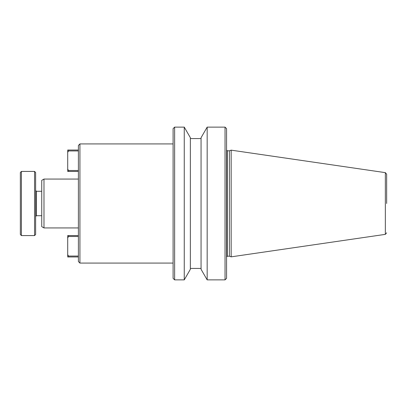 <?xml version="1.0" encoding="UTF-8"?>
<svg xmlns="http://www.w3.org/2000/svg" width="407" height="407" viewBox="0 0 407 407"><rect width="100%" height="100%" fill="white"/><g stroke="black" fill="none" stroke-linecap="round" stroke-linejoin="round"><path stroke-width="0.61" d="M386.65 203.5L386.65 174.15L386.65 203.5M385.343 172.639L231.151 150.152L231.151 256.848L385.343 234.361L385.343 172.639L386.65 174.15M226.567 256.965L227.33 256.201L227.33 150.799L229.365 150.799L229.365 256.201L231.151 256.848M226.567 278.347L226.567 128.653L225.04 127.121L225.04 279.879L226.567 278.347M207.168 279.879L201.058 269.292L201.058 137.708L207.168 127.121L207.168 279.879L225.04 279.879M190.364 269.292L190.364 137.708L184.254 127.121L184.254 279.879L190.364 269.292M174.628 279.879L173.102 278.347L173.102 128.653L174.628 127.121L174.628 279.879L184.254 279.879M79.925 263.075L78.398 261.548L78.398 145.452L79.925 143.925L79.925 263.075L173.102 263.075M43.987 227.94L41.738 226.643L41.738 180.357L43.987 179.06L43.987 227.94L78.398 227.94M35.628 234.508L35.628 172.492L34.554 171.423L34.554 235.577L35.628 234.508M21.418 235.577L20.35 234.508L20.35 172.492L21.418 171.423L21.418 235.577L34.554 235.577M78.398 236.492L68.62 236.492L67.704 237.79L67.704 235.577L78.398 235.577M78.398 256.965L67.704 256.965L67.704 237.79M78.398 256.049L68.62 256.049L67.704 254.751M78.398 150.951L68.62 150.951L67.704 152.249L67.704 150.035L78.398 150.035M78.398 171.423L67.704 171.423L67.704 152.249M78.398 170.508L68.62 170.508L67.704 169.21M68.62 236.492L68.62 235.577M68.62 256.049L68.62 256.965M68.62 150.951L68.62 150.035M68.62 170.508L68.62 171.423M41.738 191.28L36.391 191.28L36.391 215.72L35.628 216.483M227.33 256.201L229.365 256.201M190.364 268.422L201.058 268.422M36.391 215.72L41.738 215.72M229.365 150.799L231.151 150.152M385.343 234.361L386.65 232.85M227.33 150.799L226.567 150.035M207.168 127.121L225.04 127.121M190.364 138.578L201.058 138.578M174.628 127.121L184.254 127.121M79.925 143.925L173.102 143.925M43.987 179.06L78.398 179.06M36.391 191.28L35.628 190.517M21.418 171.423L34.554 171.423"/></g></svg>
